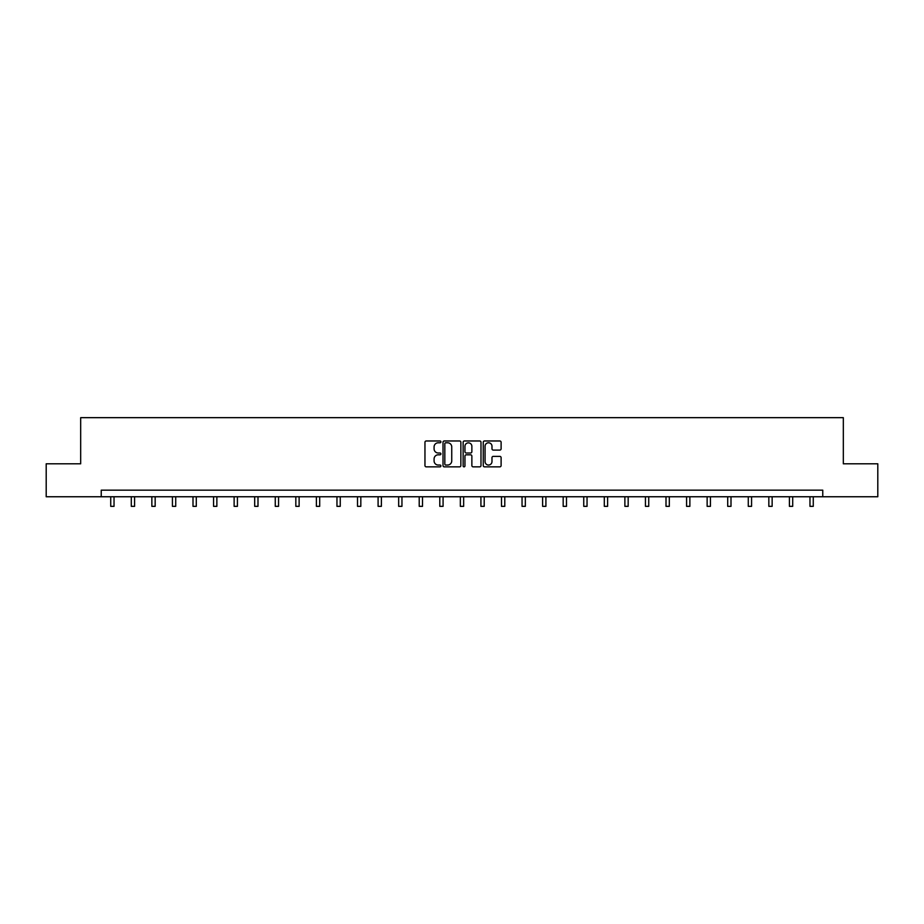 <?xml version="1.0" encoding="UTF-8"?>
<svg xmlns="http://www.w3.org/2000/svg" width="924" height="924" viewBox="0 0 924 924"><rect width="100%" height="100%" fill="white"/><g stroke="black" fill="none" stroke-linecap="round" stroke-linejoin="round"><path stroke-width="1.39" d="M440.91 441.88A0.901 0.901 0 0 0 439.997 440.967L426.253 440.967A1.294 1.294 0 0 0 424.959 442.261L424.959 465.557A1.294 1.294 0 0 0 426.253 466.851L439.997 466.851A0.901 0.901 0 0 0 440.91 465.95A0.901 0.901 0 0 0 439.997 465.038L438.219 465.038A4.146 4.146 0 0 1 434.084 460.903L434.084 458.962A4.146 4.146 0 0 1 438.219 454.816L439.997 454.816A0.901 0.901 0 0 0 440.91 453.915A0.901 0.901 0 0 0 439.997 453.003L438.219 453.003A4.146 4.146 0 0 1 434.084 448.868L434.084 446.927A4.146 4.146 0 0 1 438.219 442.781L439.997 442.781A0.901 0.901 0 0 0 440.91 441.88M499.815 450.092A1.294 1.294 0 0 0 501.108 448.798L501.108 442.261A1.294 1.294 0 0 0 499.815 440.967L484.546 440.967A1.294 1.294 0 0 0 483.252 442.261L483.252 465.557A1.294 1.294 0 0 0 484.546 466.851L499.815 466.851A1.294 1.294 0 0 0 501.108 465.557L501.108 457.669A1.294 1.294 0 0 0 499.815 456.375L493.277 456.375A1.294 1.294 0 0 0 491.984 457.669L491.984 461.584A3.465 3.465 0 0 1 488.53 465.038A3.465 3.465 0 0 1 485.065 461.584L485.065 446.246A3.465 3.465 0 0 1 488.53 442.781A3.465 3.465 0 0 1 491.984 446.246L491.984 448.798A1.294 1.294 0 0 0 493.277 450.092L499.815 450.092M101.236 496.754L46.2 496.754L46.2 463.802L80.677 463.802L80.677 417.66L843.323 417.66L843.323 463.802L877.8 463.802L877.8 496.754L822.764 496.754L822.764 490.17L101.236 490.17L101.236 496.754L822.764 496.754M460.868 442.261A1.294 1.294 0 0 0 459.575 440.967L444.305 440.967A1.294 1.294 0 0 0 443.012 442.261L443.012 465.557A1.294 1.294 0 0 0 444.305 466.851L459.575 466.851A1.294 1.294 0 0 0 460.868 465.557L460.868 442.261M464.426 440.967L479.695 440.967A1.294 1.294 0 0 1 480.988 442.261L480.988 465.557A1.294 1.294 0 0 1 479.695 466.851L473.157 466.851A1.294 1.294 0 0 1 471.864 465.557L471.864 456.109A1.294 1.294 0 0 0 470.57 454.816L466.239 454.816A1.294 1.294 0 0 0 464.945 456.109L464.945 465.95A0.901 0.901 0 0 1 464.033 466.851A0.901 0.901 0 0 1 463.132 465.95L463.132 442.261A1.294 1.294 0 0 1 464.426 440.967M445.726 442.781A0.901 0.901 0 0 0 444.825 443.693L444.825 464.137A0.901 0.901 0 0 0 445.726 465.038L447.609 465.038A4.146 4.146 0 0 0 451.744 460.903L451.744 446.927A4.146 4.146 0 0 0 447.609 442.781L445.726 442.781M471.864 446.315A3.465 3.465 0 0 0 468.41 442.85A3.465 3.465 0 0 0 464.945 446.315L464.945 451.709A1.294 1.294 0 0 0 466.239 453.003L470.57 453.003A1.294 1.294 0 0 0 471.864 451.709L471.864 446.315M110.73 496.754L110.73 506.34L114.033 506.34L114.033 496.754M131.3 496.754L131.3 506.34L134.592 506.34L134.592 496.754M151.859 496.754L151.859 506.34L155.163 506.34L155.163 496.754M172.43 496.754L172.43 506.34L175.722 506.34L175.722 496.754M193 496.754L193 506.34L196.292 506.34L196.292 496.754M213.56 496.754L213.56 506.34L216.863 506.34L216.863 496.754M234.13 496.754L234.13 506.34L237.422 506.34L237.422 496.754M254.689 496.754L254.689 506.34L257.992 506.34L257.992 496.754M275.26 496.754L275.26 506.34L278.551 506.34L278.551 496.754M295.83 496.754L295.83 506.34L299.122 506.34L299.122 496.754M316.389 496.754L316.389 506.34L319.692 506.34L319.692 496.754M336.96 496.754L336.96 506.34L340.251 506.34L340.251 496.754M357.519 496.754L357.519 506.34L360.822 506.34L360.822 496.754M378.089 496.754L378.089 506.34L381.381 506.34L381.381 496.754M398.66 496.754L398.66 506.34L401.952 506.34L401.952 496.754M419.219 496.754L419.219 506.34L422.511 506.34L422.511 496.754M439.789 496.754L439.789 506.34L443.081 506.34L443.081 496.754M460.348 496.754L460.348 506.34L463.652 506.34L463.652 496.754M480.919 496.754L480.919 506.34L484.211 506.34L484.211 496.754M501.489 496.754L501.489 506.34L504.781 506.34L504.781 496.754M522.048 496.754L522.048 506.34L525.34 506.34L525.34 496.754M542.619 496.754L542.619 506.34L545.911 506.34L545.911 496.754M563.178 496.754L563.178 506.34L566.481 506.34L566.481 496.754M583.749 496.754L583.749 506.34L587.04 506.34L587.04 496.754M604.308 496.754L604.308 506.34L607.611 506.34L607.611 496.754M624.878 496.754L624.878 506.34L628.17 506.34L628.17 496.754M645.449 496.754L645.449 506.34L648.74 506.34L648.74 496.754M666.008 496.754L666.008 506.34L669.311 506.34L669.311 496.754M686.578 496.754L686.578 506.34L689.87 506.34L689.87 496.754M707.137 496.754L707.137 506.34L710.441 506.34L710.441 496.754M727.708 496.754L727.708 506.34L731 506.34L731 496.754M748.278 496.754L748.278 506.34L751.57 506.34L751.57 496.754M768.837 496.754L768.837 506.34L772.141 506.34L772.141 496.754M789.408 496.754L789.408 506.34L792.7 506.34L792.7 496.754M809.967 496.754L809.967 506.34L813.27 506.34L813.27 496.754"/></g></svg>

